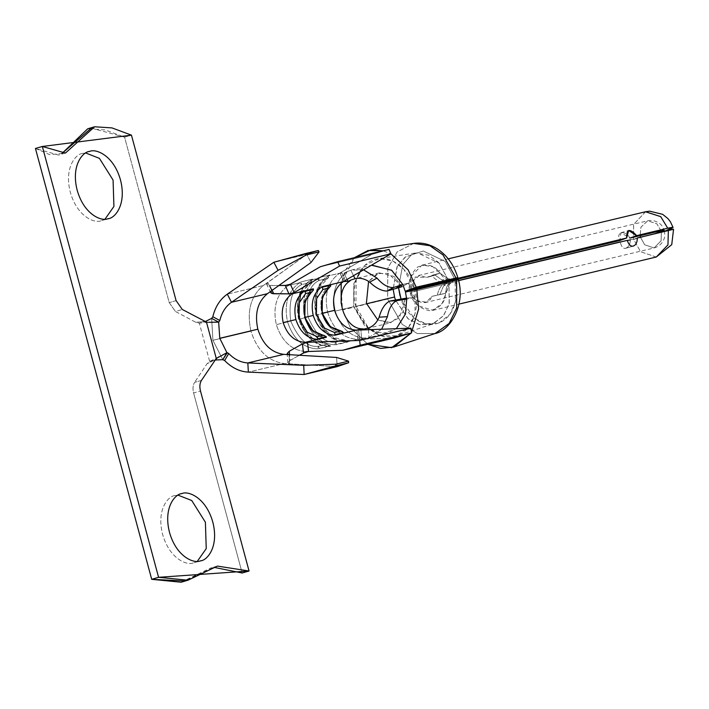 <?xml version="1.0" encoding="UTF-8"?>
<svg xmlns="http://www.w3.org/2000/svg" width="709" height="709" viewBox="0 0 709 709"><rect width="100%" height="100%" fill="white"/><g stroke="black" fill="none" stroke-linecap="round" stroke-linejoin="round"><path stroke-width="0.53" stroke-dasharray="3.54 2.66" d="M175.185 495.547L178.074 495.166L175.185 495.547C168.485 495.706 156.193 509.399 162.618 534.391C169.646 559.25 187.389 565.764 193.353 562.902L200.239 560.899L193.353 562.902C187.389 565.764 169.646 559.25 162.618 534.391C156.193 509.399 168.485 495.706 175.185 495.547L181.389 493.721M82.864 153.392L85.754 153.002L82.864 153.392C76.164 153.552 63.872 167.235 70.297 192.236C77.325 217.087 95.068 223.61 101.032 220.747L107.919 218.735L101.032 220.747C95.068 223.61 77.325 217.087 70.297 192.236C63.872 167.235 76.164 153.552 82.864 153.392L89.068 151.566M212.868 340.302L250.968 331.209C257.19 350.609 268.312 361.386 284.318 363.54L248.363 372.128L284.318 363.54C268.312 361.386 257.19 350.609 250.968 331.209C246.581 311.269 250.685 296.061 263.278 285.567L267.683 282.412L266.77 284.539L269.845 285.541L272.132 290.336L269.845 285.541L278.876 285.505L268.587 285.443L266.77 284.539L266.921 283.139L306.829 254.389L273.851 262.259L306.829 254.389L310.976 262.525L306.829 254.389L263.278 285.567L227.323 294.146L263.278 285.567C250.685 296.061 246.581 311.269 250.968 331.209L212.868 340.302M222.786 359.676L212.913 340.285L211.645 318.394L212.913 340.285L222.786 359.676M346.258 272.46L347.038 271.689L343.927 273.213L340.107 273.204L343.927 273.213L347.064 279.461L343.927 273.213L347.038 271.689L345.283 273.213C334.958 282.005 331.617 294.634 335.251 311.091C340.382 327.115 349.546 336.093 362.769 338.016C349.546 336.093 340.382 327.115 335.251 311.091L353.729 306.678L364.639 325.661L375.513 332.45L388.098 332.982L396.358 328.701L382.568 333.664L368.308 328.719L353.729 306.678L353.764 283.804L360.243 271.981L371.419 265.219L352.967 269.624M381.646 329.224L368.981 337.546L361.493 338.335L360.916 329.136L361.493 338.335L357.921 339.221L368.981 337.546L381.646 329.224M448.93 281.686L449.151 303.815L443.285 316.081L432.26 324.155L419.329 324.625L407.87 318.607L395.533 300.164L408.304 318.961L420.171 324.819L433.341 323.747L443.816 315.381L449.284 303.284L448.93 281.686M366.518 303.78L355.918 306.341L368.458 328.081L381.513 335.933L396.801 335.765L408.712 327.035L415.066 313.795L414.871 289.857C418.93 300.846 416.892 329.676 395.409 336.199C373.678 341.756 357.797 317.942 355.918 306.341C351.717 295.423 353.374 266.495 374.715 259.503C396.331 253.468 412.496 276.989 414.526 288.572L403.767 269.092L392.875 261.054L379.271 258.599L364.665 265.467L356.21 279.497L355.918 306.341L366.518 303.78M413.746 243.382L397.226 251.89L387.805 268.197L387.637 299.03L342.544 309.939L340.869 285.195L345.088 270.546L354.411 257.695L341.189 283.148M383.232 250.818L390.889 253.84L383.232 250.818M633.022 246.165L625.294 248.416C622.919 248.549 621.235 246.377 620.251 241.902C621.235 246.377 622.919 248.549 625.294 248.416C628.653 247.193 630.328 244.224 630.319 239.5C630.328 244.224 628.653 247.193 625.294 248.416L633.022 246.165M656.268 257.021L640.581 251.722L633.66 239.403L665.299 230.948L633.66 239.403L640.581 251.722L656.268 257.021M660.983 230.682L656.782 223.743L647.716 220.791L640.909 227.217L640.165 235.654L640.892 227.261L647.627 220.818L656.747 223.716L660.983 230.682M640.457 237.081L654.956 233.624L640.457 237.081M452.307 279.949L447.787 278.664L440.129 273.187L432.215 276.093C436.159 280.232 439.864 282.412 443.347 282.634C439.864 282.412 436.159 280.232 432.215 276.093L426.446 277.467L419.861 275.314L411.902 281.491L411.353 292.108L627.35 240.546L411.353 292.108L411.034 290.699M630.363 239.828L640.546 237.4L630.363 239.828M629.938 238.091C625.134 229.512 615.447 231.799 619.879 240.493L620.898 232.747L629.938 238.091M306.12 351.584C291.895 350.565 281.952 341.57 276.306 324.616L287.562 321.93C293.269 339.062 303.204 348.057 317.375 348.899L328.923 346.143C314.752 345.301 304.817 336.314 299.109 319.174L304.879 317.792C310.586 334.932 320.53 343.918 334.692 344.769L346.24 342.013C332.069 341.162 322.134 332.175 316.427 315.035L327.682 312.35C333.345 329.57 343.289 338.565 357.496 339.319L346.24 342.013L359.578 339.248L358.568 330.048L359.578 339.248L394.195 338.016L357.496 339.319C343.289 338.565 333.345 329.57 327.682 312.35L316.427 315.035C312.731 297.31 316.719 284.265 328.4 275.89L339.655 273.204C327.895 281.526 323.907 294.581 327.682 312.35C323.907 294.581 327.895 281.526 339.655 273.204L328.4 275.89L329.969 274.968L318.43 277.724L316.852 278.646C305.171 287.021 301.183 300.067 304.879 317.792L299.109 319.174C295.414 301.449 299.402 288.395 311.083 280.02L316.852 278.646L311.083 280.02L312.651 279.107L301.103 281.863L299.535 282.776L288.279 285.47L299.535 282.776C287.854 291.151 283.866 304.205 287.562 321.93L276.306 324.616C272.646 307.077 276.634 294.022 288.279 285.47C276.634 294.022 272.646 307.077 276.306 324.616C281.952 341.57 291.895 350.565 306.12 351.584M330.642 284.672C322.081 290.814 319.156 300.377 321.868 313.378L322.684 313.183L321.868 313.378C326.051 325.945 333.336 332.539 343.732 333.159C333.336 332.539 326.051 325.945 321.868 313.378C319.156 300.377 322.081 290.814 330.642 284.672M313.325 288.802C304.764 294.944 301.839 304.516 304.551 317.508L305.366 317.313L304.551 317.508C308.734 330.075 316.019 336.669 326.406 337.289C316.019 336.669 308.734 330.075 304.551 317.508C301.839 304.516 304.764 294.944 313.325 288.802M193.601 392.99L242.168 573.005L193.601 392.99L200.479 390.987L193.601 392.99C192.556 388.736 192.883 385.209 194.585 382.408C192.883 385.209 192.556 388.736 193.601 392.99M181.114 582.222L210.538 568.095L213.879 567.342L184.659 580.972M35.45 148.473L49.772 154.695L61.887 153.525L58.555 155.067L35.45 148.473M91.319 128.099L124.571 137.156L169.212 302.628L175.451 311.49L195.826 322.311L199.335 323.153L209.66 361.439L207.01 363.761L194.585 382.408L207.01 363.761L215.279 359.676L207.01 363.761L209.66 361.439L199.335 323.153L205.229 321.576L199.335 323.153L195.826 322.311L175.451 311.49L182.328 309.487L175.451 311.49L169.212 302.628L124.571 137.156L131.449 135.144L124.571 137.156L105.074 129.907L87.712 128.79M176.098 300.625L169.212 302.628L176.098 300.625M318.341 250.499L306.829 254.389L318.341 250.499M345.212 280.551L341.472 272.141L371.658 254.496L389.037 249.426L371.658 254.496L320.282 266.761L371.658 254.496L339.655 273.204L341.472 272.141L340.107 273.204L343.856 281.606L340.107 273.204L341.472 272.141L345.212 280.551M357.54 330.075L356.875 330.031M343.803 281.5L345.035 280.649M356.919 330.013L357.921 339.221L359.578 339.248L357.921 339.221L356.919 330.013M362.769 338.016L363.974 338.122M363.557 269.819L350.822 270.262L353.534 275.686L350.822 270.262L352.692 269.695L363.557 269.819M402.163 286.649L388.169 273.337L377.161 273.603L368.591 281.393L379.368 272.894L393.938 276.377L402.163 286.649M377.791 319.945L389.241 323.003L399.451 317.721L405.273 298.179L403.102 312.057L391.253 322.666L377.791 319.945M406.594 298.099L412.478 297.762L411.229 290.655L412.478 297.762L406.709 299.136L412.478 297.762L406.594 298.099M411.016 289.857L408.526 283.113L403.403 285.957L408.526 283.113L411.016 289.857M368.467 329.694L368.981 337.546L368.467 329.694M410.901 289.884L415.341 276.98L426.446 277.467L440.129 273.187C435.069 265.361 427.562 263.314 417.601 267.018C409.678 275.003 407.223 283.573 410.245 292.737C412.248 302.194 418.629 308.185 429.397 310.719C439.757 308.512 445.146 302.699 445.553 293.278L449.346 284.469L453.795 280.507L449.346 284.469L442.212 303.346L432.853 310.347L417.743 305.606L410.245 292.737L410.422 276.98L422.05 265.095L432.809 266.681L440.129 273.187C443.293 277.928 446.617 280.25 450.091 280.161L455.958 278.761L450.091 280.161C446.617 280.25 443.293 277.928 440.129 273.187L434.36 274.569L442.008 280.037L445.81 281.367L442.008 280.037L434.36 274.569L426.446 277.467L440.129 273.187L447.787 278.664L442.008 280.037L447.787 278.664L453.565 279.647M399.982 295.724C401.737 306.563 416.6 328.852 436.93 323.614C457.021 317.472 458.874 290.477 455.063 280.223L455.435 302.016L449.949 314.238L439.429 322.746L426.153 323.951L414.118 318.146L401.064 299.18M398.52 287.517L402.792 264.643L411.282 254.974L423.264 251.004L445.199 261.461L454.779 279.204L445.199 261.461L423.264 251.004L411.282 254.974L402.792 264.643L398.52 287.517M448.664 280.711L439.172 263.145L417.433 252.856L405.601 256.853L397.244 266.478L393.132 289.086L396.934 267.08L404.777 257.456L416.094 252.953L428.679 255.222L438.747 262.676L448.664 280.711M448.026 281.881L443.577 285.851L439.784 294.66L431.568 296.459C429.663 306.74 412.363 303.009 411.353 292.108L416.786 300.625L426.366 302.185L431.568 296.459L437.338 295.077C438.632 289.44 440.759 285.762 443.728 284.043L450.729 282.51C447.618 283.954 445.89 287.544 445.553 293.278C445.89 287.544 447.618 283.954 450.729 282.51L443.728 284.043C440.759 285.762 438.632 289.44 437.338 295.077L445.553 293.278L439.784 294.66L443.577 285.851L449.346 284.469L443.577 285.851L448.026 281.881M341.126 303.346L342.544 309.939L350.45 327.753L367.865 344.299L350.45 327.753L342.544 309.939L387.637 299.03L402.251 324.394L417.441 333.584L435.255 333.46M411.052 333.097L411.504 332.388L411.052 333.097M645.465 211.769L633.58 224.505L633.66 239.403L633.607 224.425L645.615 211.734M661.364 232.091L661.125 240.714L654.106 247.964L644.694 244.791L640.546 237.4L644.694 244.791L654.106 247.964L661.125 240.714L661.364 232.091M633.181 246.12L625.294 248.416M371.888 265.113L360.5 271.698L353.835 283.565L353.729 306.678L335.251 311.091C331.617 294.634 334.958 282.005 345.283 273.213M347.038 271.689L350.822 270.262L347.038 271.689M349.493 281.313C332.946 291.762 342.952 328.843 362.317 328.834M435.069 333.522L417.309 333.54L402.189 324.332L387.637 299.03L387.779 268.286L397.129 251.996L413.56 243.417M431.568 296.459L445.553 293.278L431.568 296.459M457.668 277.999L456.383 277.963M402.756 284.486L408.526 283.113L402.756 284.486M318.04 289.937L315.408 307.538L321.753 326.326L333.558 337.449L344.53 340.054L335.871 342.119C325.254 343.581 315.975 335.189 308.043 316.95C305.694 297.08 309.416 284.903 319.218 280.409L327.877 278.345L319.298 287.375M312.651 279.107L310.826 280.126L312.651 279.107L301.103 281.863L301.901 284.539L299.535 282.776L301.103 281.863L301.901 284.539C292.099 289.033 288.377 301.219 290.725 321.08C298.657 339.319 307.936 347.711 318.554 346.258L317.375 348.899L318.554 346.258L319.183 348.837L318.554 346.258L327.212 344.184L330.722 346.081L317.375 348.899C303.204 348.057 293.269 339.062 287.562 321.93C283.866 304.205 287.854 291.151 299.535 282.776L301.901 284.539L310.56 282.474L312.651 279.107L310.56 282.474L311.083 280.02L310.56 282.474L300.722 294.067L298.09 311.668L304.436 330.456L316.241 341.587L327.212 344.184L318.554 346.258C307.936 347.711 298.657 339.319 290.725 321.08C288.377 301.219 292.099 289.033 301.901 284.539L310.56 282.474L301.981 291.514M335.871 342.119L336.5 344.698L334.692 344.769L335.871 342.119L334.692 344.769C320.53 343.918 310.586 334.932 304.879 317.792C301.183 300.067 305.171 287.021 316.852 278.646L319.218 280.409C309.416 284.903 305.694 297.08 308.043 316.95C315.975 335.189 325.254 343.581 335.871 342.119L344.53 340.054L348.039 341.942L336.5 344.698L335.871 342.119M319.218 280.409L316.852 278.646L318.43 277.724L319.218 280.409L318.43 277.724L329.969 274.968L327.877 278.345L319.218 280.409M346.24 342.013L348.039 341.942L346.054 342.03L344.53 340.054L346.24 342.013C332.069 341.162 322.134 332.175 316.427 315.035C312.731 297.31 316.719 284.265 328.4 275.89L328.143 275.987C316.763 282.988 312.66 295.937 315.824 314.858C322.568 333.177 332.645 342.234 346.054 342.03M348.039 341.942L344.53 340.054C333.912 341.508 324.633 333.124 316.701 314.885C314.353 295.015 318.084 282.838 327.877 278.345L328.4 275.89L327.877 278.345L329.969 274.968L328.4 275.89M328.143 275.987L329.969 274.968M328.923 346.143L330.722 346.081L328.737 346.169L327.212 344.184L328.923 346.143C314.752 345.301 304.817 336.314 299.109 319.174C295.414 301.449 299.402 288.395 311.083 280.02M330.722 346.081L309.824 336.988L301.768 325.599L298.019 310.746M288.988 354.66L289.653 363.859L287.854 362.84L290.043 360.402L289.564 354.686L290.043 360.402L299.402 355.271L288.829 361.218L287.854 362.84L289.653 363.859L284.318 363.54L337.121 366.642L289.653 363.859L288.988 354.66L287.978 354.465M287.358 354.048L287.18 353.454M271.715 290.637L267.683 282.412L271.715 290.637M336.598 357.451L337.121 366.642L336.598 357.451M266.77 284.539L266.611 283.866M287.854 362.84L288.067 362.06M215.589 359.986L209.66 361.439L215.589 359.986M206.381 322.046L208.73 322.294L206.381 322.046M218.159 357.247L216.715 358.355L218.159 357.247M201.462 380.405L194.585 382.408L201.462 380.405M204.981 321.505L195.826 322.311L204.981 321.505M218.859 356.884L209.66 361.439M208.18 322.391L199.335 323.153M194.036 562.724L200.913 560.713M101.715 220.57L108.592 218.558M387.637 333.097L369.167 337.502M431.914 324.27L396.402 335.898M418.443 275.526L647.627 220.818C656.826 218.691 662.888 226.49 662.525 226.72L664.182 230.212M620.898 232.747L628.626 230.487M432.853 310.347L459.033 304.099M422.05 265.095L448.239 258.847M424.921 302.672L654.106 247.964C664.741 244.853 665.122 234.511 664.812 234.909L664.475 231.302M414.925 253.095L377.986 258.758M366.792 328.506L391.253 322.666M379.368 272.894L355.129 278.681M328.737 346.169C315.328 346.364 305.251 337.307 298.507 318.988C295.343 300.075 299.446 287.118 310.826 280.126M270.741 292.631L266.708 284.415M287.854 362.795L287.18 353.596M356.849 330.048L357.859 339.248M340.036 273.178L343.768 281.588M208.154 322.4L210.529 322.267M65.441 153.055L58.555 155.067M217.424 566.092L210.538 568.095"/><path stroke-width="1.06" d="M178.074 495.166L191.749 500.527L205.397 522.241L206.239 548.615L197.35 561.28L206.239 548.615L205.397 522.241L191.749 500.527L178.074 495.166M200.239 560.899C194.275 563.761 176.523 557.239 169.504 532.388C163.07 507.387 175.371 493.703 182.062 493.544C175.371 493.703 163.07 507.387 169.504 532.388C176.523 557.239 194.275 563.761 200.239 560.899C206.939 560.739 219.232 547.047 212.797 522.054C205.778 497.195 188.036 490.672 182.062 493.544C188.036 490.672 205.778 497.195 212.797 522.054C219.232 547.047 206.939 560.739 200.239 560.899L200.913 560.713M85.754 153.002L99.428 158.364L113.077 180.086L113.919 206.461L105.029 219.125L113.919 206.461L113.077 180.086L99.428 158.364L85.754 153.002M107.919 218.735C101.954 221.607 84.203 215.084 77.184 190.234C70.749 165.232 83.05 151.54 89.742 151.389C83.05 151.54 70.749 165.232 77.184 190.234C84.203 215.084 101.954 221.607 107.919 218.735C114.619 218.585 126.911 204.892 120.477 179.891C113.458 155.041 95.715 148.518 89.742 151.389C95.715 148.518 113.458 155.041 120.477 179.891C126.911 204.892 114.619 218.585 107.919 218.735L108.592 218.558M219.755 338.299L257.854 329.198C254.442 313.697 257.624 301.866 267.426 293.703L231.471 302.282C225.63 306.448 221.74 312.518 219.817 320.503L218.664 322.134L219.781 338.29L226.915 352.692L228.732 353.552C234.378 359.357 240.741 362.485 247.831 362.937L303.709 365.321L335.729 364.204L335.827 365.809L304.143 374.512L337.121 366.642L348.624 362.76L335.827 365.809L348.624 362.76L348.536 361.147L335.729 364.204L348.536 361.147L336.598 357.451L283.786 354.349L247.831 362.937L248.363 372.128C239.589 371.613 231.683 367.749 224.638 360.535L222.786 359.676L224.638 360.535C231.683 367.749 239.589 371.613 248.363 372.128L304.143 374.512L303.709 365.321L247.831 362.937L283.786 354.349L336.598 357.451L348.536 361.147L348.624 362.76L337.121 366.642L304.143 374.512L248.363 372.128L247.831 362.937C240.741 362.485 234.378 359.357 228.732 353.552L224.638 360.535L228.732 353.552L227.323 352.71L222.786 359.676L215.589 359.986L222.786 359.676L226.915 352.692L219.781 338.29L218.664 322.134L219.817 320.503C221.74 312.518 225.63 306.448 231.471 302.282L267.426 293.703L310.976 262.525L319.059 251.925L306.261 254.974L278.088 270.351L231.471 302.282L278.088 270.351L273.851 262.259L318.341 250.499L305.535 253.556L306.261 254.974L319.059 251.925L318.341 250.499L319.059 251.925L310.976 262.525L267.426 293.703C257.624 301.866 254.442 313.697 257.854 329.198C262.693 344.29 271.334 352.674 283.786 354.349C271.334 352.674 262.693 344.29 257.854 329.198L219.755 338.299M343.714 333.053L335.011 334.675L335.056 335.118L343.714 333.053L335.065 335.224C324.678 334.604 317.393 328.01 313.21 315.443C310.498 302.451 313.422 292.879 321.983 286.737L343.342 281.633L321.983 286.737L330.686 284.761L322.028 286.835L322.958 289.423L328.728 288.049L330.713 285.975L330.793 285.195L322.214 287.242L330.793 285.195L330.686 284.761L330.713 285.975L328.728 288.049L322.958 289.423L316.631 298.586L316.374 314.601L324.607 328.134L334.595 332.539L340.364 331.165L330.376 326.752L322.143 313.218L322.409 297.204L328.728 288.049L322.409 297.204L322.143 313.218L330.376 326.752L342.367 331.493L343.732 333.159L356.432 330.128C346.01 329.57 338.716 322.976 334.568 310.347C331.794 297.31 334.719 287.739 343.342 281.633L390.951 253.804L343.342 281.633C334.719 287.739 331.794 297.31 334.568 310.347L321.868 313.378L334.568 310.347C338.716 322.976 346.01 329.57 356.432 330.128L343.714 333.053M326.397 337.183L317.694 338.805L317.738 339.248L326.397 337.183L305.047 342.385L359.64 340.435L360.19 345.212L342.81 350.273L306.12 351.584L342.81 350.273L394.195 338.016L342.81 350.273L360.19 345.212L411.574 332.946L394.195 338.016L411.574 332.946L360.19 345.212L359.64 340.435L411.016 328.178L411.574 332.946L411.016 328.178L359.64 340.435L307.538 342.296L308.539 351.496L304.391 352.577L299.402 355.271L303.514 353.011L302.415 343.874L289.272 351.265L289.564 354.686L289.272 351.265L302.415 343.874L307.538 342.296L305.047 342.385L317.747 339.354C307.36 338.742 300.075 332.149 295.883 319.582C293.171 306.58 296.105 297.009 304.666 290.867L291.966 293.898C283.432 300.182 280.507 309.744 283.183 322.613L295.883 319.582L283.183 322.613C287.331 335.047 294.616 341.641 305.047 342.385C294.616 341.641 287.331 335.047 283.183 322.613C280.507 309.744 283.432 300.182 291.966 293.898L313.325 288.802L304.666 290.867L313.369 288.9L304.71 290.965L305.641 293.553L311.473 292.152L313.396 290.105L313.475 289.325L304.897 291.372L313.369 288.9L313.396 290.105L311.473 292.152L305.641 293.553L299.313 302.716L299.047 318.731L307.289 332.264L317.277 336.678L323.047 335.295L313.059 330.89L304.826 317.357L305.092 301.343L311.411 292.179L305.092 301.343L304.826 317.357L313.059 330.89L326.193 336.598L326.406 337.289L317.747 339.354L326.397 337.183M371.419 265.219L391.554 270.164L402.756 284.486L393.717 287.437L387.353 290.974L402.163 286.649L386.91 291.098C381.513 290.929 375.779 287.96 369.708 282.182C364.949 278.726 360.057 277.565 355.041 278.699L353.534 275.686L355.041 278.699C360.057 277.565 364.949 278.726 369.708 282.182L377.02 278.114C382.497 284.513 387.912 287.659 393.273 287.562L387.353 290.974L393.717 287.437L402.756 284.486L405.238 291.239L416.21 287.216L456.055 278.034L443.054 255.001L429.938 245.722L413.746 243.382M390.065 301.006L396.81 300.678L390.065 301.006L406.594 298.099L390.065 301.006L396.81 300.678C392.042 302.965 388.913 308.3 387.433 316.684L381.646 329.224L387.433 316.684L379.147 317.162C376.807 322.684 373.218 326.317 368.361 328.063L368.467 329.694L368.361 328.063C373.218 326.317 376.807 322.684 379.147 317.162C381.442 308.991 384.925 303.638 389.613 301.095L390.065 301.006M396.358 328.701L405.477 313.945L406.709 299.136L397.27 300.589L406.709 299.136L405.477 313.945L396.358 328.701M395.533 300.164L394.558 297L366.518 303.78L394.558 297L395.533 300.164M414.871 289.857L448.93 281.686L414.871 289.857M354.411 257.695L370.71 249.985L383.232 250.818L368.006 250.499L354.411 257.695M390.889 253.84L408.145 269.828L416.21 287.216L408.145 269.828L390.889 253.84M627.288 240.36C628.582 244.481 630.496 246.413 633.022 246.165C630.496 246.413 628.582 244.481 627.288 240.36L458.626 280.622L627.288 240.36M633.022 246.165C635.938 245.101 637.356 242.381 637.285 237.976L661.364 232.091C665.919 230.992 665.308 231.072 659.53 232.322L654.956 233.624L664.182 230.212L660.983 230.682L629.938 238.091L636.647 235.627L667.736 228.209L673.063 227.429L665.299 230.948C674.933 228.856 675.961 228.723 668.365 230.558L667.958 244.924L656.268 257.021L667.958 244.924L668.365 230.558L637.285 237.976C637.356 242.381 635.938 245.101 633.022 246.165L633.181 246.12M459.033 304.099L656.268 257.021L671.742 244.658L673.55 229.246L668.365 230.558C675.961 228.723 674.933 228.856 665.299 230.948C674.551 227.438 675.367 226.525 667.736 228.209L660.673 216.6L645.465 211.769L649.586 211.167L662.649 214.331L667.851 218.505L670.377 221.722L673.063 227.429M640.165 235.654L640.457 237.081L640.165 235.654M627.35 240.546L630.363 239.828L627.35 240.546M619.879 240.493L443.347 282.634L619.879 240.493L626.659 238.011L619.879 240.493M304.551 317.508L313.21 315.443L304.551 317.508M242.168 573.005L213.879 567.342L242.168 573.005L249.054 571.002L200.479 390.987C199.433 386.733 199.761 383.206 201.462 380.405L216.28 358.462L206.479 322.125L182.328 309.487L176.098 300.625L131.449 135.144L42.336 146.471L158.586 577.312L249.054 571.002L242.168 573.005M184.659 580.972L151.699 579.315L35.45 148.473L151.699 579.315L158.586 577.312L42.336 146.471L35.45 148.473L42.336 146.471L65.441 153.055L94.598 126.778L111.951 127.895L131.449 135.144L176.098 300.625L182.328 309.487L206.479 322.125L216.28 358.462L226.915 352.692L216.28 358.462L201.462 380.405C199.761 383.206 199.433 386.733 200.479 390.987L249.054 571.002L217.424 566.092L187.991 580.21L158.586 577.312L151.699 579.315L181.114 582.222L187.991 580.21M94.598 126.778L87.712 128.79L61.887 153.525L91.319 128.099M273.851 262.259L227.323 294.146L231.471 302.282L227.323 294.146L273.851 262.259L278.088 270.351L306.261 254.974L305.535 253.556L273.851 262.259M320.282 266.761L290.389 284.229L294.138 292.631L339.576 266.07L337.661 261.692L320.282 266.761L337.661 261.692L339.576 266.07L291.966 293.898L294.138 292.631L288.926 293.872L285.284 285.479L278.876 285.505L286.87 285.355L289.875 284.495L320.282 266.761M358.568 330.048L411.016 328.178L358.568 330.048M389.037 249.426L390.951 253.804L339.576 266.07L390.951 253.804L389.037 249.426L337.661 261.692L389.037 249.426M288.279 285.47L290.389 284.229L288.279 285.47M343.812 281.491L348.03 281.384L347.002 279.337L348.03 281.384L343.812 281.491M362.317 328.834L364.063 329.065L360.916 329.136L360.961 329.96L360.916 329.136L356.875 330.031L364.063 329.065L362.317 328.834C342.952 328.843 332.946 291.762 349.493 281.313L350.84 280.037L348.03 281.384L350.84 280.037L349.493 281.313M345.035 280.649L343.856 281.606M377.02 278.114L363.557 269.819L377.02 278.114L369.708 282.182C375.779 287.96 381.513 290.929 386.91 291.098L393.273 287.562C387.912 287.659 382.497 284.513 377.02 278.114M368.591 281.393L366.385 303.292L377.791 319.945L366.385 303.292L368.591 281.393M414.526 288.572L411.016 289.857L448.664 280.711L414.526 288.572M413.56 243.417L429.805 245.668L442.992 254.93L456.055 278.034C458.838 277.441 458.413 277.831 454.779 279.204L452.307 279.949M435.255 333.46L449.205 323.375L456.693 307.963L456.587 280.002L405.459 292.037L406.709 299.136L405.459 292.037L416.839 289.538L418.62 309.08L411.504 332.388L418.62 309.08L416.839 289.538L456.587 280.002L456.676 308.06L449.107 323.49L435.069 333.522M401.064 299.18L398.52 287.517L399.982 295.724M447.175 281.216L454.779 279.204C458.413 277.831 458.838 277.441 456.055 278.034L457.89 277.831M393.132 289.086L394.558 297L393.132 289.086M411.034 290.699L410.901 289.884M341.189 283.148L341.126 303.346M367.865 344.299L391.669 347.676L411.052 333.097L393.867 347.011L380.609 348.411L367.865 344.299M645.615 211.734L660.726 216.644L667.736 228.209L636.647 235.627L628.626 230.487L626.659 238.011C626.437 228.901 629.769 228.103 636.647 235.627L629.938 238.091L660.983 230.682C665.565 229.672 665.077 230.221 659.53 232.322L665.299 230.948L659.53 232.322C665.308 231.072 665.919 230.992 661.364 232.091L664.475 231.302M455.958 278.761L626.659 238.011L455.958 278.761M458.599 280.489L620.251 241.902L458.599 280.489M447.299 281.181L443.347 282.634L447.299 281.181M661.364 232.091L637.285 237.976L668.365 230.558M456.383 277.963L416.21 287.216L405.238 291.239L402.756 284.486L391.731 270.306L371.888 265.113M364.063 329.065L368.361 328.063L364.063 329.065M355.041 278.699L350.84 280.037L355.041 278.699M393.495 347.135L434.945 333.567C449.639 331.068 465.786 305.357 458.36 279.532L456.587 280.002M411.229 290.655L405.459 292.037L411.229 290.655M405.238 291.239L411.016 289.857L405.238 291.239M406.709 299.136L399.495 299.553L406.709 299.136M396.393 288.031L402.756 284.486L396.393 288.031M396.81 300.678L389.613 301.095C384.925 303.638 381.442 308.991 379.147 317.162L387.433 316.684C388.913 308.3 392.042 302.965 396.81 300.678M319.298 287.375L318.04 289.937M301.981 291.514L300.722 294.067L298.019 310.746M323.109 335.295L317.277 336.678L307.289 332.264L299.047 318.731L299.313 302.716L305.641 293.553L304.666 290.867C296.105 297.009 293.171 306.58 295.883 319.582C300.075 332.149 307.36 338.742 317.747 339.354L317.277 336.686L317.694 338.805L326.273 336.757L323.791 335.304M340.435 331.156L334.595 332.539L324.607 328.134L316.374 314.601L316.631 298.586L322.958 289.423L321.983 286.737C313.422 292.879 310.498 302.451 313.21 315.443C317.393 328.01 324.678 334.604 335.065 335.224L334.595 332.539L335.011 334.675L343.59 332.627L341.118 331.174M273.754 293.756L288.926 293.872L272.309 293.597L270.687 292.516L271.715 290.637L270.687 292.516L273.754 293.756L271.813 289.662L273.754 293.756M287.978 354.465L287.18 353.454L289.272 351.265L287.18 353.454L288.988 354.66M211.645 318.394L212.824 316.746C215.252 306.811 220.082 299.278 227.323 294.146C220.082 299.278 215.252 306.811 212.824 316.746L219.817 320.503L212.824 316.746L211.645 318.394L218.664 322.134L211.645 318.394L205.229 321.576L211.645 318.394M270.687 292.516L271.246 293.171M287.18 353.454L287.358 354.048M288.926 293.872L294.138 292.631L290.389 284.229L285.284 285.479L288.926 293.872M303.514 353.011L308.539 351.496L307.538 342.296L302.415 343.874L303.514 353.011M356.875 330.031L357.54 330.075M304.143 374.512L335.827 365.809L335.729 364.204L303.709 365.321L304.143 374.512M206.381 322.046L207.312 322.356M208.73 322.294L218.664 322.134L208.73 322.294M218.859 356.884L218.159 357.247M216.715 358.355L215.598 359.986L216.715 358.355M89.742 151.389L89.068 151.566M182.062 493.544L181.389 493.721M457.89 277.804C454.114 265.201 447.308 255.594 437.471 248.992C429.574 244.056 421.563 242.203 413.427 243.435L370.32 250.047M448.239 258.847L645.465 211.769M453.698 280.525L447.928 281.907M312.066 291.798C304.578 297.027 302.743 310.453 305.242 316.834C307.759 327.239 313.892 333.398 323.632 335.295M329.384 287.659C321.895 292.888 320.06 306.315 322.56 312.696C325.077 323.109 331.209 329.26 340.949 331.165"/></g></svg>
